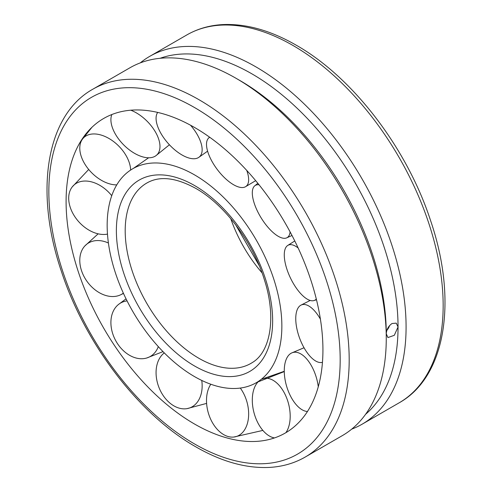 <?xml version="1.0" encoding="UTF-8"?>
<svg xmlns="http://www.w3.org/2000/svg" width="492" height="492" viewBox="0 0 492 492"><rect width="100%" height="100%" fill="white"/><g stroke="black" fill="none" stroke-linecap="round" stroke-linejoin="round"><path stroke-width="0.74" d="M194.512 376.595A123.529 71.322 -120 0 0 256.953 382.315A123.529 71.322 -120 0 0 281.861 326.165A123.529 71.322 -120 0 0 194.512 174.869A123.529 71.322 -120 0 0 133.43 168.362A123.529 71.322 -120 0 0 113.627 267.119A123.529 71.322 -120 0 0 194.512 376.595M230.785 218.706A98.603 56.931 -120 0 0 262.039 272.832M194.512 127.446A181.609 104.858 -120 0 0 81.69 139.765A181.609 104.858 -120 0 0 194.512 424.018A181.609 104.858 -120 0 0 255.846 441.422A181.609 104.858 -120 0 0 322.93 349.873A181.609 104.858 -120 0 0 194.512 127.446M140.275 62.884A212.378 122.619 60 0 1 149.722 56.359A212.378 122.619 60 0 1 313.379 113.258A212.378 122.619 60 0 1 406.084 326.983A212.378 122.619 60 0 1 362.1 424.209A212.378 122.619 60 0 1 351.725 429.129M305.206 457.056L342.278 435.654A212.378 122.619 -120 0 0 386.263 338.428A212.378 122.619 -120 0 0 236.092 78.326A212.378 122.619 -120 0 0 129.9 67.804L92.828 89.206A212.378 122.619 -120 0 1 199.02 99.728A212.378 122.619 -120 0 1 349.191 359.83A212.378 122.619 -120 0 1 305.206 457.056C294.53 463.187 282.679 466.631 269.665 467.4C246.252 468.562 221.646 461.711 195.834 446.853C139.218 414.83 84.981 343.828 61.395 271.356C34.274 191.892 45.928 115.331 92.828 89.206M386.263 338.428L386.263 333.785C386.571 329.431 388.496 326.005 392.032 323.515L396.257 323.139L398.04 326.983L394.301 335.31L387.93 337.561L386.263 333.785A206.689 119.335 -120 0 0 240.114 80.645L236.092 78.326M365.611 414.264A206.689 119.335 -120 0 0 398.04 326.983A206.689 119.335 -120 0 0 314.911 126.727A206.689 119.335 -120 0 0 160.091 58.29M386.853 330.384A8.327 4.809 120 0 0 389.572 325.593M316.307 299.044A30.572 12.214 64.4 0 1 314.007 300.557A30.572 12.214 64.4 0 1 310.852 300.624A30.572 12.214 64.4 0 1 288.952 274.653A30.572 12.214 64.4 0 1 287.648 245.502A30.572 12.214 64.4 0 1 292.088 244.819A30.572 12.214 64.4 0 1 298.134 247.968M290.102 231.898A30.572 11.943 58.5 0 1 288.152 236.837A30.572 11.943 58.5 0 1 286.608 237.894A30.572 11.943 58.5 0 1 261.406 218.307A30.572 11.943 58.5 0 1 254.346 186.191A30.572 11.943 58.5 0 1 254.727 185.841A30.572 11.943 58.5 0 1 259.032 184.771M246.763 170.447A30.572 12.73 52.8 0 1 248.651 179.74A30.572 12.73 52.8 0 1 245.391 186.8A30.572 12.73 52.8 0 1 221.677 174.801A30.572 12.73 52.8 0 1 206.505 144.297A30.572 12.73 52.8 0 1 208.516 138.178A30.572 12.73 52.8 0 1 209.709 137.262M190.552 125.232A30.572 14.409 48.2 0 1 200.183 140.644A30.572 14.409 48.2 0 1 198.676 157.446A30.572 14.409 48.2 0 1 177.495 152.003A30.572 14.409 48.2 0 1 158.037 127.422A30.572 14.409 48.2 0 1 157.686 112.416M130.792 110.202A30.572 16.648 45.3 0 1 152.342 127.299A30.572 16.648 45.3 0 1 155.81 155.786A30.572 16.648 45.3 0 1 118.535 138.91A30.572 16.648 45.3 0 1 111.85 114.525M116.758 184.881A30.572 19.003 45.1 0 1 95.835 176.487A30.572 19.003 45.1 0 1 81.574 140.515A30.572 19.003 45.1 0 1 82.324 139.316A30.572 19.003 45.1 0 1 114.599 142.342A30.572 19.003 45.1 0 1 130.644 170.054M107.484 234.1A30.572 21.015 48 0 1 94.433 232.716A30.572 21.015 48 0 1 68.695 198.227A30.572 21.015 48 0 1 72.158 187.003A30.572 21.015 48 0 1 94.433 182.79A30.572 21.015 48 0 1 111.745 195.699M123.357 293.152A30.572 22.275 54.1 0 1 120.386 294.917A30.572 22.275 54.1 0 1 114.599 296.448A30.572 22.275 54.1 0 1 81.574 270.809A30.572 22.275 54.1 0 1 84.895 245.908A30.572 22.275 54.1 0 1 95.835 240.643A30.572 22.275 54.1 0 1 108.412 243.017M158.313 346.626A30.572 22.54 62 0 1 152.342 355.076A30.572 22.54 62 0 1 146.702 358.01A30.572 22.54 62 0 1 117.656 343.883A30.572 22.54 62 0 1 118.338 304.597A30.572 22.54 62 0 1 118.535 304.431A30.572 22.54 62 0 1 127.071 300.895M201.757 380.427A30.572 21.759 69.3 0 1 200.183 396.97A30.572 21.759 69.3 0 1 187.04 408.631A30.572 21.759 69.3 0 1 169.795 402.979A30.572 21.759 69.3 0 1 158.037 361.528A30.572 21.759 69.3 0 1 164.273 352.899M240.293 388.065A30.572 20.08 73.9 0 1 248.651 413.846A30.572 20.08 73.9 0 1 233.755 437.05A30.572 20.08 73.9 0 1 227.661 436.386A30.572 20.08 73.9 0 1 206.505 400.623A30.572 20.08 73.9 0 1 210.816 384.234M274.518 437.917A30.572 17.841 75.1 0 1 254.346 413.969A30.572 17.841 75.1 0 1 258.608 381.343M264.032 378.471A30.572 17.841 75.1 0 1 288.152 402.358A30.572 17.841 75.1 0 1 285.87 432.689M307.475 411.484A30.572 15.48 73.5 0 1 292.088 398.926A30.572 15.48 73.5 0 1 291.651 352.973A30.572 15.48 73.5 0 1 310.852 364.781A30.572 15.48 73.5 0 1 318.275 386.761M322.014 362.426L322.457 362.333A30.572 13.475 69.7 0 1 322.014 362.426A30.572 13.475 69.7 0 1 312.254 358.477A30.572 13.475 69.7 0 1 296.947 329.043A30.572 13.475 69.7 0 1 300.833 305.212A30.572 13.475 69.7 0 1 312.254 308.552A30.572 13.475 69.7 0 1 320.403 319.142M198.829 358.262A104.132 60.122 -120 0 0 252.396 362.499A104.132 60.122 -120 0 0 252.402 362.499C270.163 352.069 276.713 318.004 264.493 280.114C253.146 242.501 224.555 204.543 195.834 188.43C176.616 177.907 160.779 175.835 148.32 182.212A104.132 60.122 -120 0 0 148.313 182.218A104.132 60.122 -120 0 0 125.196 230.73A104.132 60.122 -120 0 0 198.829 358.262M194.512 365.956A110.497 63.794 -120 0 0 272.648 320.839A110.497 63.794 -120 0 0 194.512 185.515A110.497 63.794 -120 0 0 116.376 230.625A110.497 63.794 -120 0 0 194.512 365.956M340.181 359.83A206.007 118.941 -120 0 0 194.512 107.527A206.007 118.941 -120 0 0 48.843 191.634A206.007 118.941 -120 0 0 194.512 443.938A206.007 118.941 -120 0 0 340.181 359.83M186.794 34.957C197.532 28.794 209.451 25.344 222.55 24.6C245.902 23.499 270.44 30.35 296.166 45.159C352.782 77.183 407.019 148.184 430.605 220.656C457.726 300.12 446.072 376.681 399.172 402.807A212.378 122.619 -120 0 0 443.157 305.581A212.378 122.619 -120 0 0 292.98 45.473A212.378 122.619 -120 0 0 186.794 34.957L149.722 56.359M256.953 382.315L284.284 371.577M133.43 168.362L148.59 157.797M259.259 265.692L235.582 224.678M399.172 402.807L362.1 424.209M287.648 245.502L294.776 240.963M316.485 299.763L314.007 300.557M286.608 237.894L291.996 235.483M257.851 183.301L254.727 185.841M245.391 186.8L255.68 180.662M209.543 137.139L208.516 138.178M198.676 157.446L207.599 151.167M155.81 155.786L169.42 144.783M91.986 127.243L82.324 139.316M88.701 169.469L72.158 187.003M120.386 294.917L123.486 293.435M98.148 233.829L84.895 245.908M118.338 304.597L126.05 298.841M146.702 358.01L163.018 351.626M206.603 403.397L187.04 408.631M262.863 430.414L233.755 437.05M262.113 379.049L284.278 371.282M291.651 352.973L304.038 347.758M300.833 305.212L310.175 300.452"/></g></svg>
